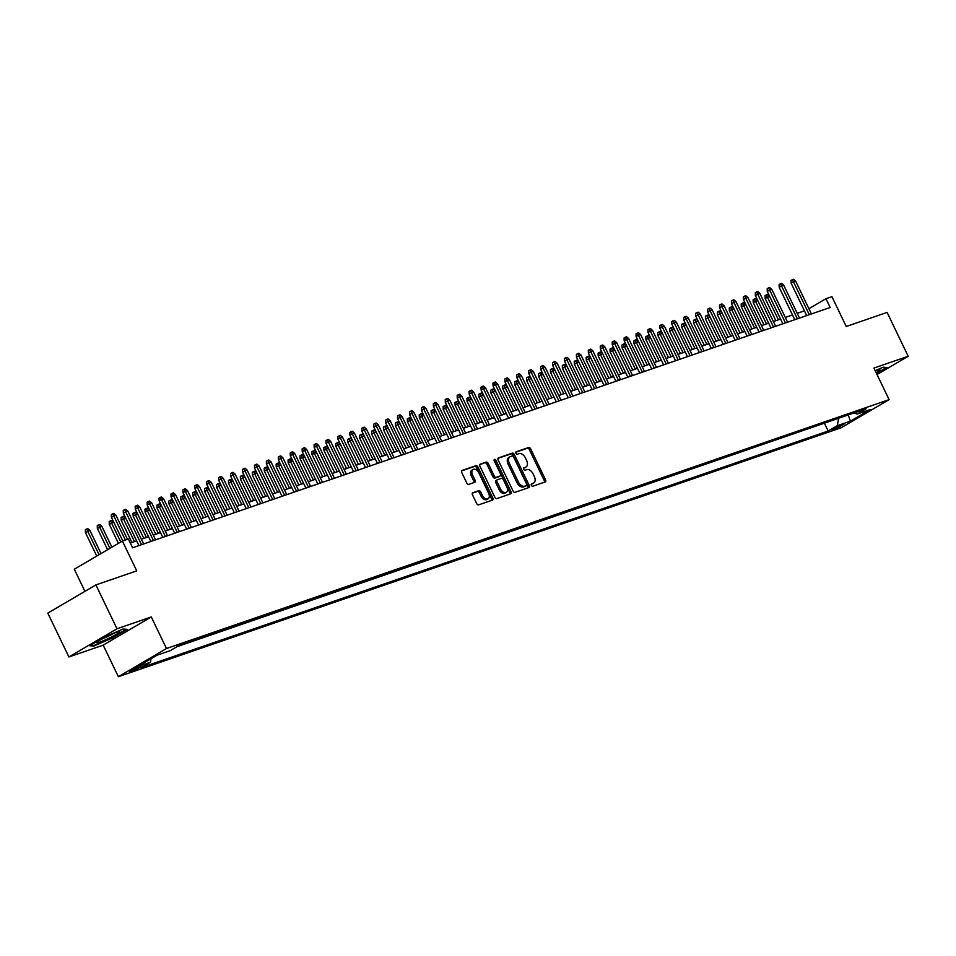 <?xml version="1.0" encoding="UTF-8"?>
<svg xmlns="http://www.w3.org/2000/svg" width="956" height="956" viewBox="0 0 956 956"><rect width="100%" height="100%" fill="white"/><g stroke="black" fill="none" stroke-linecap="round" stroke-linejoin="round"><path stroke-width="1.43" d="M531.369 485.29A1.338 0.86 59.6 0 0 532.767 486.222L545.207 481.932A1.924 1.219 59.6 0 0 545.35 481.872A1.924 1.219 59.6 0 0 545.541 479.804L530.628 448.818A1.924 1.219 59.6 0 0 528.632 447.504L516.192 451.794A1.338 0.86 59.6 0 0 517.363 454.196L518.965 453.646A6.142 3.92 59.6 0 1 525.358 457.864L526.601 460.445A6.142 3.92 59.6 0 1 525.967 467.03A6.142 3.92 59.6 0 1 525.513 467.245L523.9 467.795A1.338 0.86 59.6 0 0 525.059 470.209L526.672 469.647A6.142 3.92 59.6 0 1 533.066 473.865L534.308 476.458A6.142 3.92 59.6 0 1 533.675 483.043A6.142 3.92 59.6 0 1 533.221 483.246L531.608 483.808A1.338 0.86 59.6 0 0 531.369 485.29M131.163 671.518A6.262 0.609 154.3 0 0 137.497 668.686A6.262 0.609 154.3 0 0 140.962 666.368A6.262 0.609 154.3 0 0 139.492 666.655A6.262 0.609 154.3 0 0 133.159 669.487A6.262 0.609 154.3 0 0 129.681 671.805A6.262 0.609 154.3 0 0 131.163 671.518M472.826 492.71A1.924 1.219 59.6 0 0 472.682 492.782A1.924 1.219 59.6 0 0 472.479 494.838L476.662 503.537A1.924 1.219 59.6 0 0 478.657 504.852L492.471 500.096A1.924 1.219 59.6 0 0 492.615 500.024A1.924 1.219 59.6 0 0 492.818 497.968L477.904 466.982A1.924 1.219 59.6 0 0 475.909 465.668L462.095 470.424A1.924 1.219 59.6 0 0 461.951 470.483A1.924 1.219 59.6 0 0 461.748 472.551L466.803 483.043A1.924 1.219 59.6 0 0 468.799 484.369L474.714 482.326A1.924 1.219 59.6 0 0 474.857 482.266A1.924 1.219 59.6 0 0 475.06 480.211L472.551 475.001A5.138 3.274 59.6 0 1 473.089 469.492A5.138 3.274 59.6 0 1 478.813 472.838L488.624 493.236A5.138 3.274 59.6 0 1 488.098 498.745A5.138 3.274 59.6 0 1 482.362 495.399L480.737 491.993A1.924 1.219 59.6 0 0 478.729 490.679L472.551 492.878M877.022 374.525L908.2 356.265L887.096 312.421L846.263 326.486L831.911 296.671L825.948 298.726L830.167 307.497L132.585 547.764L128.355 538.993L122.392 541.048L74.293 569.226L84.941 591.346M117.002 628.773L68.904 656.951L103.188 645.145L151.287 616.955L117.002 628.773L95.899 584.929L136.744 570.863L122.392 541.048M151.287 616.955L166.475 648.527L889.104 399.644L841.005 427.822L118.377 676.717L166.475 648.527M908.2 356.265L873.915 368.072L889.104 399.644M513.061 490.99A1.924 1.219 59.6 0 0 515.069 492.316L528.871 487.56A1.924 1.219 59.6 0 0 529.015 487.488A1.924 1.219 59.6 0 0 529.218 485.433L514.304 454.447A1.924 1.219 59.6 0 0 512.308 453.132L498.494 457.888A1.924 1.219 59.6 0 0 498.351 457.948A1.924 1.219 59.6 0 0 498.148 460.015L513.061 490.99M510.671 493.822L496.857 498.578A1.924 1.219 59.6 0 1 494.861 497.263L479.948 466.277A1.924 1.219 59.6 0 1 480.151 464.222A1.924 1.219 59.6 0 1 480.294 464.15L486.21 462.118A1.924 1.219 59.6 0 1 488.205 463.433L494.252 476.004A1.924 1.219 59.6 0 0 496.248 477.319L500.167 475.969A1.924 1.219 59.6 0 0 500.311 475.909A1.924 1.219 59.6 0 0 500.514 473.841L494.216 460.768A1.338 0.86 59.6 0 1 495.853 460.195L511.018 491.707A1.924 1.219 59.6 0 1 510.815 493.762A1.924 1.219 59.6 0 1 510.671 493.822M68.904 656.951L47.8 613.107L95.899 584.929M844.22 423.95L832.102 429.853L836.153 428.682L844.22 423.95M151.072 658.708L150.439 662.245L141.333 667.587L828.183 431.013L837.289 425.683L838.639 418.25M150.439 662.245L137.317 666.762L157.083 655.183L170.192 650.666L179.298 645.336L866.148 408.774L857.054 414.103L870.163 409.586L850.41 421.166L837.289 425.683M176.884 646.746L827.06 422.241M103.188 645.145L118.377 676.717M804.438 310.843L797.232 313.329M792.512 314.954L785.306 317.44M769.616 296.336L765.135 298.439L765.027 295.691L766.33 294.938L767.525 294.52L769.616 296.336L780.562 319.065L773.38 321.539M768.66 323.164L761.454 325.649M756.734 327.275L749.528 329.76M733.85 308.657L729.356 310.76L729.261 308.011L730.563 307.258L731.746 306.84L733.85 308.657L744.784 331.385L737.614 333.859M732.894 335.484L725.688 337.97M709.997 316.866L705.504 318.981L705.409 316.233L706.711 315.468L707.906 315.062L709.997 316.866L720.943 339.607L713.762 342.081M709.041 343.706L701.835 346.18M686.145 325.088L681.664 327.191L681.556 324.442L682.859 323.678L684.054 323.271L686.145 325.088L697.091 347.817L689.909 350.29M685.189 351.916L677.983 354.401M662.293 333.297L657.812 335.413L657.716 332.652L659.007 331.899L660.202 331.481L662.293 333.297L673.239 356.038L666.057 358.5M650.367 337.408L645.886 339.511L645.79 336.763L647.081 335.998L648.276 335.592L650.367 337.408L661.313 360.137L654.131 362.611M649.411 364.236L642.217 366.722M626.527 345.618L622.033 347.733L621.938 344.985L623.24 344.22L624.423 343.801L626.527 345.618L637.461 368.359L630.291 370.832M625.571 372.458L618.365 374.931M602.674 353.828L598.193 355.943L598.086 353.194L599.388 352.429L600.583 352.023L602.674 353.828L613.621 376.568L606.439 379.042M601.718 380.667L594.513 383.153M578.822 362.049L574.341 364.152L574.233 361.404L575.536 360.651L576.731 360.233L578.822 362.049L589.768 384.778L582.586 387.252M577.866 388.877L570.66 391.363M565.94 392.988L558.734 395.473M543.056 374.37L538.563 376.473L538.467 373.724L539.77 372.971L540.953 372.553L543.056 374.37L553.99 397.099L546.82 399.572M542.1 401.197L534.894 403.683M530.174 405.308L522.968 407.794M518.248 409.419L511.042 411.893M495.351 390.801L490.87 392.904L490.763 390.156L492.065 389.391L493.26 388.984L495.351 390.801L506.298 413.53L499.116 416.003M483.425 394.9L478.944 397.015L478.837 394.266L480.139 393.502L481.334 393.095L483.425 394.9L494.372 417.641L487.19 420.114M482.469 421.739L475.263 424.213M459.585 403.121L455.092 405.225L454.996 402.476L456.287 401.711L457.482 401.305L459.585 403.121L470.519 425.85L463.337 428.324M458.617 429.949L451.423 432.435M435.733 411.331L431.24 413.446L431.144 410.698L432.447 409.933L433.642 409.515L435.733 411.331L446.667 434.072L439.497 436.545M434.777 438.171L427.571 440.644M411.881 419.541L407.399 421.656L407.292 418.907L408.594 418.142L409.789 417.736L411.881 419.541L422.827 442.281L415.645 444.755M399.955 423.651L395.473 425.767L395.366 423.018L396.668 422.253L397.863 421.847L399.955 423.651L410.901 446.392L403.719 448.866M398.999 450.491L391.793 452.965M376.102 431.861L371.621 433.976L371.525 431.228L372.816 430.463L374.011 430.057L376.102 431.861L387.049 454.602L379.867 457.076M375.146 458.701L367.94 461.186M352.262 440.083L347.769 442.186L347.673 439.437L348.976 438.685L350.159 438.266L352.262 440.083L363.196 462.812L356.026 465.285M351.306 466.91L344.1 469.396M328.41 448.292L323.917 450.407L323.821 447.659L325.124 446.894L326.319 446.488L328.41 448.292L339.356 471.033L332.174 473.507M316.484 452.403L312.003 454.506L311.895 451.758L313.198 451.005L314.393 450.587L316.484 452.403L327.43 475.144L320.248 477.606M315.528 479.231L308.322 481.716M303.602 483.342L296.396 485.827M291.676 487.452L284.47 489.938M268.791 468.834L264.298 470.938L264.203 468.189L265.505 467.424L266.688 467.018L268.791 468.834L279.726 491.563L272.556 494.037M267.835 495.662L260.63 498.148M255.909 499.773L248.703 502.259M233.013 481.155L228.52 483.258L228.424 480.51L229.727 479.757L230.922 479.338L233.013 481.155L243.959 503.884L236.777 506.357M232.057 507.983L224.851 510.468M209.161 489.364L204.68 491.48L204.572 488.731L205.875 487.966L207.07 487.56L209.161 489.364L220.107 512.105L212.925 514.579M208.205 516.204L200.999 518.678M185.309 497.574L180.827 499.689L180.732 496.941L182.022 496.176L183.217 495.77L185.309 497.574L196.255 520.315L189.073 522.789M173.394 501.685L168.901 503.8L168.806 501.052L170.108 500.287L171.291 499.88L173.394 501.685L184.329 524.426L177.159 526.899M172.439 528.525L165.233 530.998M149.542 509.906L145.049 512.01L144.953 509.261L146.256 508.496L147.451 508.09L149.542 509.906L160.489 532.635L153.307 535.109M148.586 536.734L141.38 539.22M125.69 518.116L121.209 520.231L121.101 517.471L122.404 516.718L123.599 516.3L125.69 518.116L136.636 540.857L130.303 543.032M825.948 298.726L808.907 308.704M824.646 423.651L828.183 431.013M854.329 412.849L857.054 414.103M848.235 414.94L850.41 421.166M876.664 373.772L887.395 367.486L883.129 367.212L875.182 370.689M89.709 645.73L93.963 646.017L112.712 637.807L127.208 629.311L122.942 629.036L104.192 637.246L89.709 645.73M93.652 645.36L93.963 646.017M531.225 484.25L531.918 484.011A6.142 3.92 59.6 0 0 532.373 483.808A6.142 3.92 59.6 0 0 532.779 483.509M525.071 467.496A6.142 3.92 59.6 0 1 524.665 467.795A6.142 3.92 59.6 0 1 524.211 468.01L523.518 468.249M544.406 482.206A1.924 1.219 59.6 0 0 544.251 480.569L529.337 449.583A1.924 1.219 59.6 0 0 527.33 448.268L515.81 452.236M528.071 487.835A1.924 1.219 59.6 0 0 527.915 486.198L513.002 455.211A1.924 1.219 59.6 0 0 511.006 453.885L497.992 458.366M526.433 485.588A1.338 0.86 59.6 0 0 526.672 484.106L513.575 456.908A1.338 0.86 59.6 0 0 512.177 455.976L510.48 456.562A6.142 3.92 59.6 0 0 510.026 456.777A6.142 3.92 59.6 0 0 509.381 463.361L518.331 481.955A6.142 3.92 59.6 0 0 524.725 486.174L526.433 485.588L525.131 486.353A1.338 0.86 59.6 0 0 525.31 486.245M509.178 457.327A6.142 3.92 59.6 0 0 508.723 457.542A6.142 3.92 59.6 0 0 508.09 464.126L509.381 463.361M525.131 486.353L523.434 486.939A6.142 3.92 59.6 0 1 517.029 482.72L508.09 464.126M479.793 464.64L486.21 462.118M499.14 476.578A1.924 1.219 59.6 0 1 499.008 476.662A1.924 1.219 59.6 0 1 498.877 476.733L494.945 478.084A1.924 1.219 59.6 0 1 492.949 476.769L486.903 464.198A1.924 1.219 59.6 0 0 484.907 462.883M509.871 494.097A1.924 1.219 59.6 0 0 509.715 492.46L494.551 460.959A1.338 0.86 59.6 0 0 494.061 460.314M500.526 489.042A5.138 3.274 59.6 0 0 506.25 492.4A5.138 3.274 59.6 0 0 506.788 486.891L503.334 479.697A1.924 1.219 59.6 0 0 501.326 478.382L497.407 479.733A1.924 1.219 59.6 0 0 497.263 479.793A1.924 1.219 59.6 0 0 497.072 481.86L500.526 489.042L499.223 489.807A5.138 3.274 59.6 0 0 504.959 493.153L506.25 492.4M497.144 479.888L496.104 480.498A1.924 1.219 59.6 0 0 495.973 480.557A1.924 1.219 59.6 0 0 495.77 482.613L497.072 481.86M499.223 489.807L495.77 482.613M488.098 498.745L486.795 499.51A5.138 3.274 59.6 0 1 481.071 496.164L479.434 492.758A1.924 1.219 59.6 0 0 477.426 491.444L472.324 493.2M473.089 469.492L471.786 470.256A5.138 3.274 59.6 0 0 471.248 475.765L472.551 475.001M473.913 482.601A1.924 1.219 59.6 0 0 473.758 480.964L471.248 475.765M491.671 500.37A1.924 1.219 59.6 0 0 491.515 498.733L476.602 467.747A1.924 1.219 59.6 0 0 474.606 466.432L461.593 470.914M765.135 298.439L775.842 320.69M766.33 294.938L778.411 319.806M809.29 314.691L793.48 281.841L791.138 283.203L791.03 280.455L792.333 279.702L793.48 281.841L795.619 281.1L811.429 313.95M791.138 283.203L806.709 315.576M792.333 279.702L793.528 279.283L795.619 281.1M876.15 372.721A12.715 1.243 154.3 0 0 879.675 369.721A12.715 1.243 154.3 0 0 876.927 370.39A12.715 1.243 154.3 0 0 875.314 370.988M886.571 367.439L876.461 373.354M110.777 637.341A12.715 1.243 154.3 0 0 119.476 631.546A12.715 1.243 154.3 0 0 105.793 637.007A12.715 1.243 154.3 0 0 96.903 642.408A12.715 1.243 154.3 0 0 110.777 637.341M102.017 638.99A9.62 0.944 154.3 0 0 109.402 635.692A9.62 0.944 154.3 0 0 113.621 633.41M126.383 629.263L112.414 637.449L94.25 645.396L90.677 645.157M753.208 302.55L753.101 299.802L754.404 299.037L755.598 298.631L757.69 300.435L753.208 302.55L763.916 324.801M754.404 299.037L766.485 323.917M757.69 300.435L768.636 323.176M741.282 306.661L741.187 303.912L742.477 303.148L743.672 302.741L745.764 304.546L741.282 306.661L751.99 328.912M742.477 303.148L754.571 328.028M745.764 304.546L756.71 327.287M729.356 310.76L740.063 333.011M730.563 307.258L742.645 332.126M717.43 314.871L717.335 312.122L718.637 311.357L719.82 310.951L721.923 312.755L717.43 314.871L728.137 337.121M718.637 311.357L730.719 336.237M721.923 312.755L732.858 335.496M797.364 318.79L781.554 285.94L779.212 287.314L779.104 284.565L780.407 283.801L781.554 285.94L783.693 285.199L799.503 318.061M779.212 287.314L794.783 319.686M780.407 283.801L781.602 283.394L783.693 285.199M785.438 322.901L769.628 290.05L767.286 291.425L767.19 288.676L768.481 287.911L769.628 290.05L771.767 289.31L787.577 322.16M767.286 291.425L782.856 323.785M768.481 287.911L769.676 287.505L771.767 289.31M773.512 327.012L757.702 294.161L755.36 295.524L755.264 292.775L756.555 292.022L757.702 294.161L759.853 293.42L775.663 326.271M755.36 295.524L770.942 327.896M756.555 292.022L757.75 291.604L759.853 293.42M761.585 331.111L745.776 298.26L743.433 299.634L743.338 296.886L744.64 296.121L745.776 298.26L747.927 297.519L763.736 330.382M743.433 299.634L759.016 332.007M744.64 296.121L745.823 295.715L747.927 297.519M705.504 318.981L716.223 341.232M706.711 315.468L718.793 340.348M749.659 335.221L733.85 302.371L731.507 303.745L731.412 300.997L732.714 300.232L733.85 302.371L736 301.63L751.81 334.481M731.507 303.745L747.09 336.106M732.714 300.232L733.909 299.826L736 301.63M693.59 323.08L693.482 320.332L694.785 319.579L695.98 319.161L698.071 320.977L693.59 323.08L704.297 345.343M694.785 319.579L706.866 344.447M698.071 320.977L709.017 343.706M737.733 339.332L721.923 306.482L719.581 307.844L719.486 305.095L720.788 304.343L721.923 306.482L724.074 305.741L739.884 338.591M719.581 307.844L735.164 340.216M720.788 304.343L721.983 303.924L724.074 305.741M681.664 327.191L692.371 349.442M682.859 323.678L694.94 348.558M725.807 343.443L709.997 310.58L707.667 311.955L707.56 309.206L708.862 308.441L709.997 310.58L712.148 309.852L727.958 342.702M707.667 311.955L723.238 344.327M708.862 308.441L710.057 308.035L712.148 309.852M669.738 331.302L669.63 328.553L670.933 327.789L672.128 327.382L674.219 329.187L669.738 331.302L680.445 353.553M670.933 327.789L683.014 352.668M674.219 329.187L685.165 351.928M713.893 347.542L698.083 314.691L695.741 316.066L695.633 313.317L696.936 312.552L698.083 314.691L700.222 313.95L716.032 346.801M695.741 316.066L711.312 348.426M696.936 312.552L698.131 312.146L700.222 313.95M657.812 335.413L668.519 357.664M659.007 331.899L671.088 356.767M645.886 339.511L656.593 361.762M647.081 335.998L659.174 360.878M633.959 343.622L633.864 340.874L635.166 340.109L636.349 339.703L638.453 341.507L633.959 343.622L644.667 365.873M635.166 340.109L647.248 364.989M638.453 341.507L649.387 364.248M622.033 347.733L632.741 369.984M623.24 344.22L635.322 369.088M610.107 351.832L610.012 349.083L611.314 348.319L612.509 347.912L614.6 349.729L610.107 351.832L620.826 374.083M611.314 348.319L623.396 373.199M614.6 349.729L625.547 372.458M598.193 355.943L608.9 378.194M599.388 352.429L611.47 377.309M586.267 360.054L586.159 357.305L587.462 356.54L588.657 356.122L590.748 357.938L586.267 360.054L596.974 382.304M587.462 356.54L599.543 381.42M590.748 357.938L601.694 380.679M574.341 364.152L585.048 386.403M575.536 360.651L587.617 385.519M562.415 368.263L562.319 365.515L563.61 364.75L564.805 364.344L566.896 366.148L562.415 368.263L573.122 390.514M563.61 364.75L575.691 389.63M566.896 366.148L577.842 388.889M550.489 372.374L550.393 369.625L551.684 368.861L552.879 368.454L554.97 370.259L550.489 372.374L561.196 394.625M551.684 368.861L563.777 393.741M554.97 370.259L565.916 393M538.563 376.473L549.27 398.724M539.77 372.971L551.851 397.839M526.637 380.584L526.541 377.835L527.843 377.07L529.038 376.664L531.13 378.468L526.637 380.584L537.344 402.835M527.843 377.07L539.925 401.95M531.13 378.468L542.064 401.209M701.967 351.653L686.157 318.802L683.815 320.176L683.707 317.416L685.01 316.663L686.157 318.802L688.296 318.061L704.106 350.912M683.815 320.176L699.386 352.537M685.01 316.663L686.205 316.245L688.296 318.061M690.041 355.763L674.231 322.901L671.889 324.275L671.793 321.527L673.084 320.762L674.231 322.901L676.37 322.172L692.18 355.023M671.889 324.275L687.46 356.648M673.084 320.762L674.279 320.356L676.37 322.172M678.115 359.862L662.305 327.012L659.963 328.386L659.867 325.637L661.158 324.873L662.305 327.012L664.456 326.271L680.266 359.121M659.963 328.386L675.545 360.747M661.158 324.873L662.353 324.466L664.456 326.271M666.189 363.973L650.379 331.123L648.037 332.497L647.941 329.748L649.243 328.984L650.379 331.123L652.53 330.382L668.34 363.232M648.037 332.497L663.619 364.857M649.243 328.984L650.427 328.565L652.53 330.382M654.263 368.084L638.453 335.233L636.11 336.596L636.015 333.847L637.317 333.094L638.453 335.233L640.604 334.492L656.413 367.343M636.11 336.596L651.693 368.968M637.317 333.094L638.512 332.676L640.604 334.492M642.336 372.183L626.527 339.332L624.184 340.706L624.089 337.958L625.391 337.193L626.527 339.332L628.678 338.591L644.487 371.442M624.184 340.706L639.767 373.079M625.391 337.193L626.586 336.787L628.678 338.591M630.41 376.294L614.6 343.443L612.27 344.817L612.163 342.069L613.465 341.304L614.6 343.443L616.751 342.702L632.561 375.553M612.27 344.817L627.841 377.178M613.465 341.304L614.66 340.898L616.751 342.702M618.496 380.404L602.686 347.554L600.344 348.916L600.237 346.168L601.539 345.415L602.686 347.554L604.825 346.813L620.635 379.663M600.344 348.916L615.915 381.289M601.539 345.415L602.734 344.997L604.825 346.813M606.57 384.503L590.76 351.653L588.418 353.027L588.31 350.278L589.613 349.514L590.76 351.653L592.899 350.912L608.709 383.774M588.418 353.027L603.989 385.399M589.613 349.514L590.808 349.107L592.899 350.912M594.644 388.614L578.834 355.763L576.492 357.138L576.396 354.389L577.687 353.624L578.834 355.763L580.973 355.023L596.783 387.873M576.492 357.138L592.075 389.498M577.687 353.624L578.882 353.218L580.973 355.023M582.718 392.725L566.908 359.874L564.566 361.237L564.47 358.488L565.773 357.735L566.908 359.874L569.059 359.133L584.869 391.984M564.566 361.237L580.149 393.609M565.773 357.735L566.956 357.317L569.059 359.133M570.792 396.824L554.982 363.973L552.64 365.347L552.544 362.599L553.847 361.834L554.982 363.973L557.133 363.232L572.943 396.095M552.64 365.347L568.223 397.72M553.847 361.834L555.03 361.428L557.133 363.232M514.71 384.694L514.615 381.946L515.917 381.181L517.112 380.775L519.204 382.579L514.71 384.694L525.43 406.945M515.917 381.181L527.999 406.061M519.204 382.579L530.15 405.32M502.796 388.793L502.689 386.045L503.991 385.292L505.186 384.874L507.278 386.69L502.796 388.793L513.503 411.056M503.991 385.292L516.073 410.16M507.278 386.69L518.224 409.431M490.87 392.904L501.577 415.155M492.065 389.391L504.147 414.271M478.944 397.015L489.651 419.266M480.139 393.502L492.221 418.381M558.866 400.934L543.056 368.084L540.714 369.458L540.618 366.71L541.921 365.945L543.056 368.084L545.207 367.343L561.017 400.194M540.714 369.458L556.296 401.819M541.921 365.945L543.116 365.539L545.207 367.343M546.94 405.045L531.13 372.195L528.788 373.557L528.692 370.809L529.994 370.056L531.13 372.195L533.281 371.454L549.091 404.304M528.788 373.557L544.37 405.93M529.994 370.056L531.189 369.637L533.281 371.454M535.025 409.156L519.204 376.294L516.873 377.668L516.766 374.919L518.068 374.155L519.204 376.294L521.355 375.565L537.164 408.415M516.873 377.668L532.444 410.04M518.068 374.155L519.263 373.748L521.355 375.565M523.099 413.255L507.289 380.404L504.947 381.779L504.84 379.03L506.142 378.265L507.289 380.404L509.429 379.663L525.238 412.514M504.947 381.779L520.518 414.139M506.142 378.265L507.337 377.859L509.429 379.663M467.018 401.126L466.922 398.377L468.213 397.612L469.408 397.194L471.499 399.01L467.018 401.126L477.725 423.377M468.213 397.612L480.294 422.48M471.499 399.01L482.445 421.751M511.173 417.366L495.363 384.515L493.021 385.889L492.914 383.141L494.216 382.376L495.363 384.515L497.502 383.774L513.312 416.625M493.021 385.889L508.592 418.25M494.216 382.376L495.411 381.958L497.502 383.774M455.092 405.225L465.799 427.475M456.287 401.711L468.38 426.591M499.247 421.476L483.437 388.614L481.095 389.988L480.999 387.24L482.29 386.475L483.437 388.614L485.576 387.885L501.398 420.736M481.095 389.988L496.678 422.361M482.29 386.475L483.485 386.069L485.576 387.885M443.166 409.335L443.07 406.587L444.373 405.822L445.556 405.416L447.659 407.22L443.166 409.335L453.873 431.586M444.373 405.822L456.454 430.702M447.659 407.22L458.593 429.961M487.321 425.575L471.511 392.725L469.169 394.099L469.073 391.351L470.376 390.586L471.511 392.725L473.662 391.984L489.472 424.834M469.169 394.099L484.752 426.46M470.376 390.586L471.559 390.179L473.662 391.984M431.24 413.446L441.947 435.697M432.447 409.933L444.528 434.813M475.395 429.686L459.585 396.836L457.243 398.21L457.147 395.461L458.45 394.697L459.585 396.836L461.736 396.095L477.546 428.945M457.243 398.21L472.826 430.57M458.45 394.697L459.633 394.278L461.736 396.095M419.314 417.545L419.218 414.796L420.52 414.044L421.716 413.625L423.807 415.442L419.314 417.545L430.033 439.796M420.52 414.044L432.602 438.912M423.807 415.442L434.753 438.171M463.469 433.797L447.659 400.946L445.317 402.309L445.221 399.56L446.524 398.807L447.659 400.946L449.81 400.205L465.62 433.056M445.317 402.309L460.9 434.681M446.524 398.807L447.719 398.389L449.81 400.205M407.399 421.656L418.107 443.907M408.594 418.142L420.676 443.022M451.543 437.896L435.733 405.045L433.403 406.42L433.295 403.671L434.598 402.906L435.733 405.045L437.884 404.304L453.694 437.167M433.403 406.42L448.973 438.792M434.598 402.906L435.793 402.5L437.884 404.304M395.473 425.767L406.18 448.017M396.668 422.253L408.75 447.133M439.629 442.007L423.807 409.156L421.476 410.53L421.369 407.782L422.671 407.017L423.807 409.156L425.958 408.415L441.768 441.266M421.476 410.53L437.047 442.891M422.671 407.017L423.867 406.611L425.958 408.415M383.547 429.865L383.44 427.117L384.742 426.364L385.937 425.946L388.028 427.762L383.547 429.865L394.254 452.116M384.742 426.364L396.824 451.232M388.028 427.762L398.975 450.491M427.702 446.117L411.893 413.267L409.55 414.629L409.443 411.881L410.745 411.128L411.893 413.267L414.032 412.526L429.841 445.377M409.55 414.629L425.121 447.002M410.745 411.128L411.94 410.71L414.032 412.526M371.621 433.976L382.328 456.227M372.816 430.463L384.898 455.343M415.776 450.216L399.966 417.366L397.624 418.74L397.529 415.991L398.819 415.227L399.966 417.366L402.106 416.625L417.915 449.487M397.624 418.74L413.195 451.113M398.819 415.227L400.014 414.82L402.106 416.625M359.695 438.087L359.599 435.339L360.902 434.574L362.085 434.167L364.188 435.972L359.695 438.087L370.402 460.338M360.902 434.574L372.983 459.454M364.188 435.972L375.122 458.713M403.85 454.327L388.04 421.476L385.698 422.851L385.603 420.102L386.893 419.337L388.04 421.476L390.179 420.736L406.001 453.586M385.698 422.851L401.281 455.211M386.893 419.337L388.088 418.931L390.179 420.736M347.769 442.186L358.476 464.449M348.976 438.685L361.057 463.552M391.924 458.438L376.114 425.587L373.772 426.95L373.677 424.201L374.979 423.448L376.114 425.587L378.265 424.846L394.075 457.697M373.772 426.95L389.355 459.322M374.979 423.448L376.162 423.03L378.265 424.846M335.843 446.297L335.747 443.548L337.05 442.783L338.245 442.377L340.336 444.193L335.843 446.297L346.562 468.548M337.05 442.783L349.131 467.663M340.336 444.193L351.27 466.922M379.998 462.549L364.188 429.686L361.846 431.06L361.75 428.312L363.053 427.547L364.188 429.686L366.339 428.957L382.149 461.808M361.846 431.06L377.429 463.433M363.053 427.547L364.236 427.141L366.339 428.957M323.917 450.407L334.636 472.658M325.124 446.894L337.205 471.774M368.072 466.648L352.262 433.797L349.92 435.171L349.824 432.423L351.127 431.658L352.262 433.797L354.413 433.056L370.223 465.907M349.92 435.171L365.503 467.532M351.127 431.658L352.322 431.252L354.413 433.056M312.003 454.506L322.71 476.769M313.198 451.005L325.279 475.873M356.146 470.758L340.336 437.908L338.006 439.282L337.898 436.522L339.201 435.769L340.336 437.908L342.487 437.167L358.297 470.017M338.006 439.282L353.577 471.643M339.201 435.769L340.396 435.35L342.487 437.167M300.076 458.617L299.969 455.869L301.271 455.104L302.466 454.698L304.558 456.514L300.076 458.617L310.784 480.868M301.271 455.104L313.353 479.984M304.558 456.514L315.504 479.243M344.232 474.869L328.41 442.007L326.08 443.381L325.972 440.632L327.275 439.868L328.41 442.007L330.561 441.278L346.371 474.128M326.08 443.381L341.65 475.753M327.275 439.868L328.47 439.461L330.561 441.278M288.15 462.728L288.043 459.979L289.345 459.215L290.54 458.808L292.632 460.613L288.15 462.728L298.858 484.979M289.345 459.215L301.427 484.095M292.632 460.613L303.578 483.354M332.306 478.968L316.496 446.117L314.154 447.492L314.046 444.743L315.349 443.978L316.496 446.117L318.635 445.377L334.445 478.227M314.154 447.492L329.724 479.852M315.349 443.978L316.544 443.572L318.635 445.377M276.224 466.839L276.129 464.09L277.419 463.325L278.614 462.907L280.706 464.724L276.224 466.839L286.931 489.09M277.419 463.325L289.513 488.193M280.706 464.724L291.652 487.464M320.38 483.079L304.57 450.228L302.227 451.602L302.132 448.854L303.422 448.089L304.57 450.228L306.709 449.487L322.519 482.338M302.227 451.602L317.798 483.963M303.422 448.089L304.617 447.671L306.709 449.487M264.298 470.938L275.005 493.188M265.505 467.424L277.587 492.304M308.453 487.19L292.644 454.339L290.301 455.701L290.206 452.953L291.496 452.188L292.644 454.339L294.783 453.598L310.604 486.449M290.301 455.701L305.884 488.074M291.496 452.188L292.691 451.782L294.783 453.598M252.372 475.048L252.276 472.3L253.579 471.535L254.762 471.129L256.865 472.933L252.372 475.048L263.079 497.299M253.579 471.535L265.66 496.415M256.865 472.933L267.8 495.674M296.527 491.288L280.717 458.438L278.375 459.812L278.28 457.064L279.582 456.299L280.717 458.438L282.868 457.697L298.678 490.548M278.375 459.812L293.958 492.185M279.582 456.299L280.765 455.893L282.868 457.697M240.446 479.159L240.35 476.411L241.653 475.646L242.848 475.228L244.939 477.044L240.446 479.159L251.165 501.41M241.653 475.646L253.734 500.526M244.939 477.044L255.885 499.785M284.601 495.399L268.791 462.549L266.449 463.923L266.354 461.174L267.656 460.41L268.791 462.549L270.942 461.808L286.752 494.658M266.449 463.923L282.032 496.284M267.656 460.41L268.839 459.991L270.942 461.808M228.52 483.258L239.239 505.509M229.727 479.757L241.808 504.625M272.675 499.51L256.865 466.659L254.523 468.022L254.427 465.273L255.73 464.52L256.865 466.659L259.016 465.919L274.826 498.769M254.523 468.022L270.106 500.394M255.73 464.52L256.925 464.102L259.016 465.919M216.606 487.369L216.498 484.62L217.801 483.856L218.996 483.449L221.087 485.254L216.606 487.369L227.313 509.62M217.801 483.856L229.882 508.735M221.087 485.254L232.033 507.995M260.749 503.609L244.939 470.758L242.609 472.133L242.501 469.384L243.804 468.619L244.939 470.758L247.09 470.017L262.9 502.88M242.609 472.133L258.18 504.505M243.804 468.619L244.999 468.213L247.09 470.017M204.68 491.48L215.387 513.731M205.875 487.966L217.956 512.846M248.835 507.72L233.025 474.869L230.683 476.243L230.575 473.495L231.878 472.73L233.025 474.869L235.164 474.128L250.974 506.979M230.683 476.243L246.254 508.604M231.878 472.73L233.073 472.324L235.164 474.128M192.754 495.578L192.646 492.83L193.949 492.077L195.144 491.659L197.235 493.475L192.754 495.578L203.461 517.829M193.949 492.077L206.03 516.945M197.235 493.475L208.181 516.204M236.909 511.83L221.099 478.98L218.757 480.342L218.649 477.594L219.952 476.841L221.099 478.98L223.238 478.239L239.048 511.09M218.757 480.342L234.328 512.715M219.952 476.841L221.147 476.423L223.238 478.239M180.827 499.689L191.535 521.94M182.022 496.176L194.116 521.056M224.983 515.929L209.173 483.079L206.831 484.453L206.735 481.705L208.026 480.94L209.173 483.079L211.312 482.338L227.122 515.2M206.831 484.453L222.401 516.826M208.026 480.94L209.221 480.533L211.312 482.338M168.901 503.8L179.609 526.051M170.108 500.287L182.19 525.167M213.057 520.04L197.247 487.19L194.905 488.564L194.809 485.815L196.1 485.05L197.247 487.19L199.398 486.449L215.208 519.299M194.905 488.564L210.487 520.924M196.1 485.05L197.294 484.644L199.398 486.449M156.975 507.899L156.88 505.15L158.182 504.398L159.365 503.979L161.468 505.796L156.975 507.899L167.682 530.162M158.182 504.398L170.264 529.265M161.468 505.796L172.403 528.525M201.13 524.151L185.321 491.3L182.978 492.663L182.883 489.914L184.185 489.161L185.321 491.3L187.472 490.559L203.281 523.41M182.978 492.663L198.561 525.035M184.185 489.161L185.368 488.743L187.472 490.559M145.049 512.01L155.768 534.261M146.256 508.496L158.338 533.376M189.204 528.262L173.394 495.399L171.052 496.773L170.957 494.025L172.259 493.26L173.394 495.399L175.546 494.67L191.355 527.521M171.052 496.773L186.635 529.146M172.259 493.26L173.454 492.854L175.546 494.67M133.135 516.12L133.027 513.372L134.33 512.607L135.525 512.201L137.616 514.005L133.135 516.12L143.842 538.371M134.33 512.607L146.411 537.487M137.616 514.005L148.562 536.746M177.278 532.361L161.468 499.51L159.126 500.884L159.031 498.136L160.333 497.371L161.468 499.51L163.619 498.769L179.429 531.62M159.126 500.884L174.709 533.245M160.333 497.371L161.528 496.965L163.619 498.769M121.209 520.231L131.916 542.482M122.404 516.718L134.485 541.586M165.352 536.471L149.542 503.621L147.212 504.995L147.105 502.247L148.407 501.482L149.542 503.621L151.693 502.88L167.503 535.73M147.212 504.995L162.783 537.356M148.407 501.482L149.602 501.064L151.693 502.88M109.283 524.33L109.175 521.582L110.478 520.817L111.673 520.411L113.764 522.227L109.283 524.33L118.436 543.366M110.478 520.817L120.779 541.992M113.764 522.227L122.762 540.917L111.434 517.316L113.776 515.941L125.367 540.02M153.438 540.582L137.628 507.72L135.286 509.094L135.178 506.345L136.481 505.581L137.628 507.72L139.767 506.991L155.577 539.841M135.286 509.094L150.857 541.466M136.481 505.581L137.676 505.174L139.767 506.991M97.357 528.441L97.261 525.692L98.552 524.928L99.747 524.521L101.838 526.326L97.357 528.441L107.598 549.712M98.552 524.928L109.94 548.35M101.838 526.326L111.888 547.202M141.512 544.681L125.702 511.83L123.36 513.205L123.252 510.456L124.555 509.691L125.702 511.83L127.841 511.09L143.651 543.94M123.36 513.205L138.931 545.565M124.555 509.691L125.75 509.285L127.841 511.09M85.431 532.552L85.335 529.803L86.626 529.038L87.821 528.62L89.912 530.437L85.431 532.552L96.747 556.069M86.626 529.038L99.089 554.695M89.912 530.437L101.049 553.56M111.434 517.316L111.338 514.567L112.629 513.802L113.776 515.941L115.915 515.2L127.507 539.28M112.629 513.802L113.824 513.384L115.915 515.2M835.604 427.535L836.153 428.682M833.202 428.897L833.536 429.579M531.918 484.011L533.221 483.246M524.211 468.01L525.513 467.245M527.33 448.268L528.632 447.504M529.337 449.583L530.628 448.818M544.251 480.569L545.541 479.804M511.006 453.885L512.308 453.132M513.002 455.211L514.304 454.447M527.915 486.198L529.218 485.433M517.029 482.72L518.331 481.955M523.434 486.939L524.725 486.174M486.903 464.198L488.205 463.433M492.949 476.769L494.252 476.004M494.945 478.084L496.248 477.319M498.877 476.733L500.167 475.969M494.551 460.959L495.853 460.195M509.715 492.46L511.018 491.707M477.426 491.444L478.729 490.679M479.434 492.758L480.737 491.993M481.071 496.164L482.362 495.399M473.758 480.964L475.06 480.211M474.606 466.432L475.909 465.668M476.602 467.747L477.904 466.982M491.515 498.733L492.818 497.968M532.373 483.808L533.675 483.043M524.665 467.795L525.967 467.03M525.226 486.305L526.529 485.54M508.723 457.542L510.026 456.777M499.008 476.662L500.311 475.909M495.973 480.557L497.263 479.793"/></g></svg>
